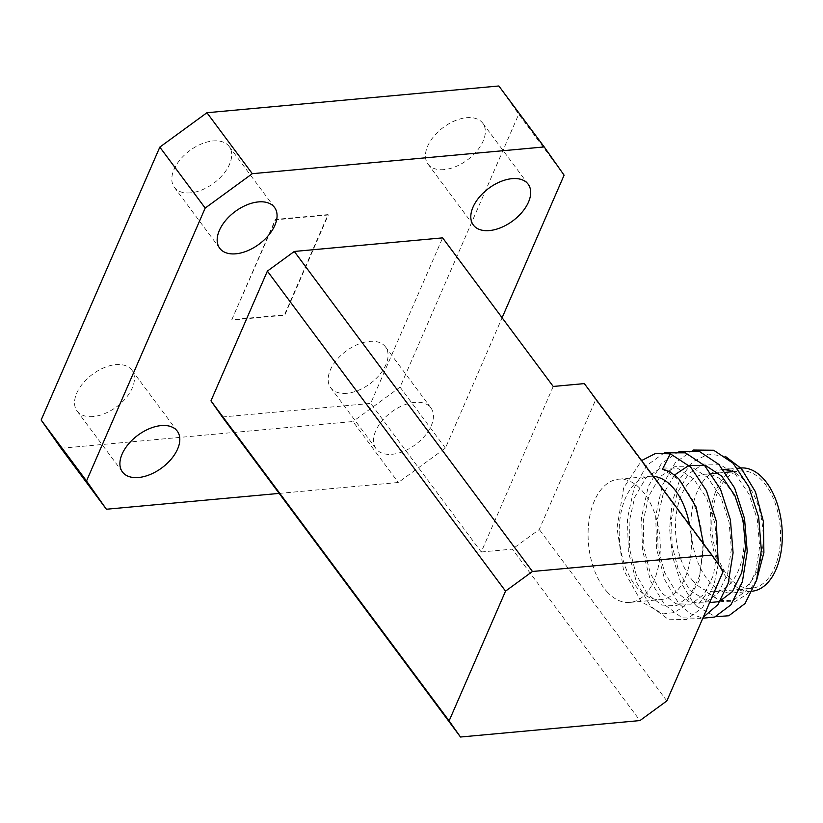 <?xml version="1.0" encoding="UTF-8"?>
<svg xmlns="http://www.w3.org/2000/svg" width="823" height="823" viewBox="0 0 823 823"><rect width="100%" height="100%" fill="white"/><g stroke="black" fill="none" stroke-linecap="round" stroke-linejoin="round"><path stroke-width="0.62" stroke-dasharray="4.12 3.09" d="M346.833 393.312A34.175 20.236 -36.7 0 1 330.702 387.767A34.175 20.236 -36.7 0 1 336.628 359.97A34.175 20.236 -36.7 0 1 369.404 341.411A34.175 20.236 -36.7 0 1 385.534 346.956A34.175 20.236 -36.7 0 1 379.609 374.743A34.175 20.236 -36.7 0 1 346.833 393.312M414.761 402.365A34.175 20.236 143.3 0 0 381.995 420.934A34.175 20.236 143.3 0 0 376.06 448.72A34.175 20.236 143.3 0 0 392.201 454.265A34.175 20.236 143.3 0 0 424.977 435.696A34.175 20.236 143.3 0 0 430.902 407.91A34.175 20.236 143.3 0 0 414.761 402.365M93.205 416.551A34.175 20.236 -36.7 0 1 77.074 411.006A34.175 20.236 -36.7 0 1 83 383.22A34.175 20.236 -36.7 0 1 115.776 364.651A34.175 20.236 -36.7 0 1 131.906 370.196A34.175 20.236 -36.7 0 1 125.981 397.982A34.175 20.236 -36.7 0 1 93.205 416.551M190.473 192.849A34.175 20.236 -36.7 0 1 174.342 187.305A34.175 20.236 -36.7 0 1 180.268 159.518A34.175 20.236 -36.7 0 1 213.044 140.949A34.175 20.236 -36.7 0 1 229.175 146.494A34.175 20.236 -36.7 0 1 223.249 174.281A34.175 20.236 -36.7 0 1 190.473 192.849M444.101 169.61A34.175 20.236 -36.7 0 1 427.97 164.065A34.175 20.236 -36.7 0 1 433.896 136.279A34.175 20.236 -36.7 0 1 466.672 117.71A34.175 20.236 -36.7 0 1 482.803 123.255A34.175 20.236 -36.7 0 1 476.877 151.041A34.175 20.236 -36.7 0 1 444.101 169.61M222.313 416.994L370.669 403.404L442.64 237.868M279.182 493.399L398.311 482.484L445.418 448.103L502.102 317.75M61.025 448.278L352.944 421.53L398.311 482.484M445.418 448.103L400.06 387.139L518.727 114.232L564.094 175.186M231.829 319.653L275.407 219.432L328.048 214.608L284.47 314.828L231.829 319.653L275.684 219.813L328.326 214.988L284.748 315.209L232.117 320.034M400.06 387.139L352.944 421.53M498.841 85.983L518.727 114.232M553.221 386.45L481.239 551.986L370.669 403.404M481.239 551.986L512.348 549.136L639.934 720.578M584.33 383.6L595.687 399.741L539.271 529.487L512.348 549.136M595.687 399.741L723.273 571.183M666.856 700.929L539.271 529.487M723.438 469.676A61.869 35.811 -95.2 0 0 721.421 469.768A61.869 35.811 -95.2 0 0 691.485 514.694A61.869 35.811 -95.2 0 0 709.868 582.283A61.869 35.811 -95.2 0 0 732.717 592.992A61.869 35.811 -95.2 0 0 762.654 548.067A61.869 35.811 -95.2 0 0 744.28 480.478A61.869 35.811 -95.2 0 0 732.449 471.651M725.228 456.302L708.459 454.07L692.863 461.754L680.312 478.266L672.278 501.546L669.593 528.726L672.525 556.595L680.58 581.974L692.822 602.035L696.834 606.376L707.348 592.591L720.629 601.346L734.363 601.911L746.903 594.329L756.79 579.577M653.339 476.332A61.869 35.811 -95.2 0 0 649.645 476.342A61.869 35.811 -95.2 0 0 619.709 521.268A61.869 35.811 -95.2 0 0 638.092 588.856A61.869 35.811 -95.2 0 0 660.941 599.576A61.869 35.811 -95.2 0 0 689.633 525.095M703.47 543.684L699.159 580.647L684.242 606.314L674.037 612.6L662.978 613.896L641.23 601.716L623.464 569.825L617.003 527.965L623.659 487.905L641.611 460.561M729.826 578.106A58.927 34.103 84.8 0 1 712.327 513.737A58.927 34.103 84.8 0 1 740.834 470.941A58.927 34.103 84.8 0 1 762.602 481.146A58.927 34.103 84.8 0 1 780.101 545.515A58.927 34.103 84.8 0 1 751.594 588.301A58.927 34.103 84.8 0 1 729.826 578.106M693.46 581.429A58.927 34.103 84.8 0 1 675.95 517.06A58.927 34.103 84.8 0 1 704.467 474.274A58.927 34.103 84.8 0 1 726.225 484.48A58.927 34.103 84.8 0 1 743.735 548.848A58.927 34.103 84.8 0 1 715.218 591.634A58.927 34.103 84.8 0 1 693.46 581.429M740.566 468.009A61.869 35.811 -95.2 0 0 710.63 512.935A61.869 35.811 -95.2 0 0 729.013 580.524A61.869 35.811 -95.2 0 0 751.862 591.243A61.869 35.811 -95.2 0 0 752.459 591.171M606.983 591.706A61.869 35.811 -95.2 0 0 629.832 602.426A61.869 35.811 -95.2 0 0 659.768 557.49A61.869 35.811 -95.2 0 0 641.384 489.911A61.869 35.811 -95.2 0 0 618.536 479.192A61.869 35.811 -95.2 0 0 588.599 524.117A61.869 35.811 -95.2 0 0 606.983 591.706M707.348 592.591L720.269 600.553L733.375 600.327L746.564 590.297L755.833 571.388L759.66 546.493L757.304 519.395L749.012 494.253L735.896 474.892L719.816 464.285L703.099 464.049L688.151 474.233L677.113 493.306L671.527 518.377L672.113 545.628L678.646 570.936L689.993 590.451L709.621 602.59M674.397 475.118L662.978 494.602L657.392 519.663L657.978 546.925L664.511 572.232L675.858 591.747L690.168 602.518L705.116 602.92L718.304 592.889L727.573 573.981L731.4 549.075L729.044 521.988L720.753 496.845L707.636 477.484L691.557 466.878L674.839 466.641L659.892 476.826L648.853 495.899L643.267 520.959L643.853 548.221L650.386 573.518L661.733 593.044L676.033 603.815L690.991 604.205L704.169 594.185L713.448 575.277L717.265 550.371L714.92 523.284L706.618 498.141L693.501 478.78L677.432 468.174L660.715 467.937L645.767 478.122L634.718 497.195L629.132 522.255L629.718 549.507L636.251 574.814L647.598 594.34L661.908 605.111L676.856 605.502L690.044 595.482L699.313 576.573L703.14 551.667L700.785 524.58L692.493 499.427L679.376 480.076L662.474 469.203M696.834 606.376L715.599 616.715M693.203 450.037L675.405 462.454L662.32 485.467L655.715 515.918L656.62 549.034L664.747 579.783L678.738 603.496L690.291 613.588L702.821 618.217M679.068 451.333L661.28 463.75L648.185 486.753L641.59 517.214L642.485 550.33L650.612 581.079L664.603 604.792L682.195 617.867L700.558 618.33L703.233 617.271M664.387 452.815L646.909 465.314L634.06 488.049L627.455 518.511L628.361 551.626L636.488 582.375L650.479 606.088L668.06 619.163L686.423 619.626L702.647 607.425L714.117 584.412L718.242 564.022M376.06 448.72L330.702 387.767M122.432 471.96L77.074 411.006M219.7 248.258L174.342 187.305M473.328 225.018L427.97 164.065M528.171 184.208L482.803 123.255M274.543 207.458L229.175 146.494M177.274 431.149L131.906 370.196M430.902 407.91L385.534 346.956M704.467 474.274L711.329 473.647M718.386 472.999L725.464 472.351M732.511 471.702L740.834 470.941M732.717 592.992L751.862 591.243M629.832 602.426L660.941 599.576M618.536 479.192L649.645 476.342M721.421 469.768L723.366 469.583M729.127 469.059L737.49 468.287M715.218 591.634L751.594 588.301"/><path stroke-width="1.23" d="M161.133 425.604A34.175 20.236 143.3 0 0 128.367 444.173A34.175 20.236 143.3 0 0 122.432 471.96A34.175 20.236 143.3 0 0 138.573 477.505A34.175 20.236 143.3 0 0 171.349 458.946A34.175 20.236 143.3 0 0 177.274 431.149A34.175 20.236 143.3 0 0 161.133 425.604M258.401 201.913A34.175 20.236 143.3 0 0 225.636 220.471A34.175 20.236 143.3 0 0 219.7 248.258A34.175 20.236 143.3 0 0 235.841 253.803A34.175 20.236 143.3 0 0 268.607 235.244A34.175 20.236 143.3 0 0 274.543 207.458A34.175 20.236 143.3 0 0 258.401 201.913M512.029 178.663A34.175 20.236 143.3 0 0 479.264 197.232A34.175 20.236 143.3 0 0 473.328 225.018A34.175 20.236 143.3 0 0 489.469 230.563A34.175 20.236 143.3 0 0 522.235 212.005A34.175 20.236 143.3 0 0 528.171 184.208A34.175 20.236 143.3 0 0 512.029 178.663M711.916 555.041L584.33 383.6L553.221 386.45L442.64 237.868L294.295 251.457L532.46 571.481L505.538 591.13L449.121 720.876L460.489 737.017L639.934 720.578L666.856 700.929L723.273 571.183L711.916 555.041L532.46 571.481M460.489 737.017L222.313 416.994L210.955 400.852L449.121 720.876M505.538 591.13L267.372 271.106L210.955 400.852M267.372 271.106L294.295 251.457M502.102 317.75L564.094 175.186L544.209 146.936L252.301 173.684L205.184 208.075L86.518 480.992L106.393 509.242L279.182 493.399M544.209 146.936L498.841 85.983L206.933 112.73L252.301 173.684M205.184 208.075L159.816 147.122L41.15 420.028L86.518 480.992M106.393 509.242L61.025 448.278L41.15 420.028M159.816 147.122L206.933 112.73M756.79 579.577L763.888 552.603L763.405 521.535L755.442 491.815L741.358 468.565L725.228 456.302M689.633 525.095A61.869 35.811 -95.2 0 0 672.494 487.051A61.869 35.811 -95.2 0 0 653.339 476.332M641.611 460.561L655.396 453.535L670.282 453.792L662.474 469.203C668.338 470.694 673.903 474.069 679.181 479.305L696.135 507.009L703.47 543.684M752.459 591.171A61.869 35.811 -95.2 0 0 781.85 545.803A61.869 35.811 -95.2 0 0 763.415 478.729A61.869 35.811 -95.2 0 0 740.566 468.009L737.49 468.287M732.449 471.651A61.869 35.811 -95.2 0 0 723.438 469.676M709.621 602.59L719.251 601.623L732.429 591.593L741.708 572.685L745.525 547.779L743.179 520.692L734.877 495.549L721.761 476.188L705.692 465.581L688.974 465.345L674.397 475.118M715.599 616.715L728.818 615.748L745.031 603.537L756.502 580.534L761.337 550.237L758.672 517.286L748.776 486.702L733.015 463.143L713.664 450.232L693.203 450.037M702.821 618.217L714.683 617.044L730.906 604.833L742.377 581.83L747.212 551.533L744.537 518.583L734.641 487.988L718.89 464.439L699.54 451.529L679.068 451.333M703.233 617.271L717.872 604.679L728.242 583.126L733.077 552.83L730.413 519.879L720.516 489.284L704.755 465.736L685.405 452.825L664.387 452.815M718.242 564.022L716.277 521.165L706.381 490.58L690.631 467.032L670.282 453.792M711.329 473.647L718.386 472.999M725.464 472.351L732.511 471.702M723.366 469.583L729.127 469.059"/></g></svg>
